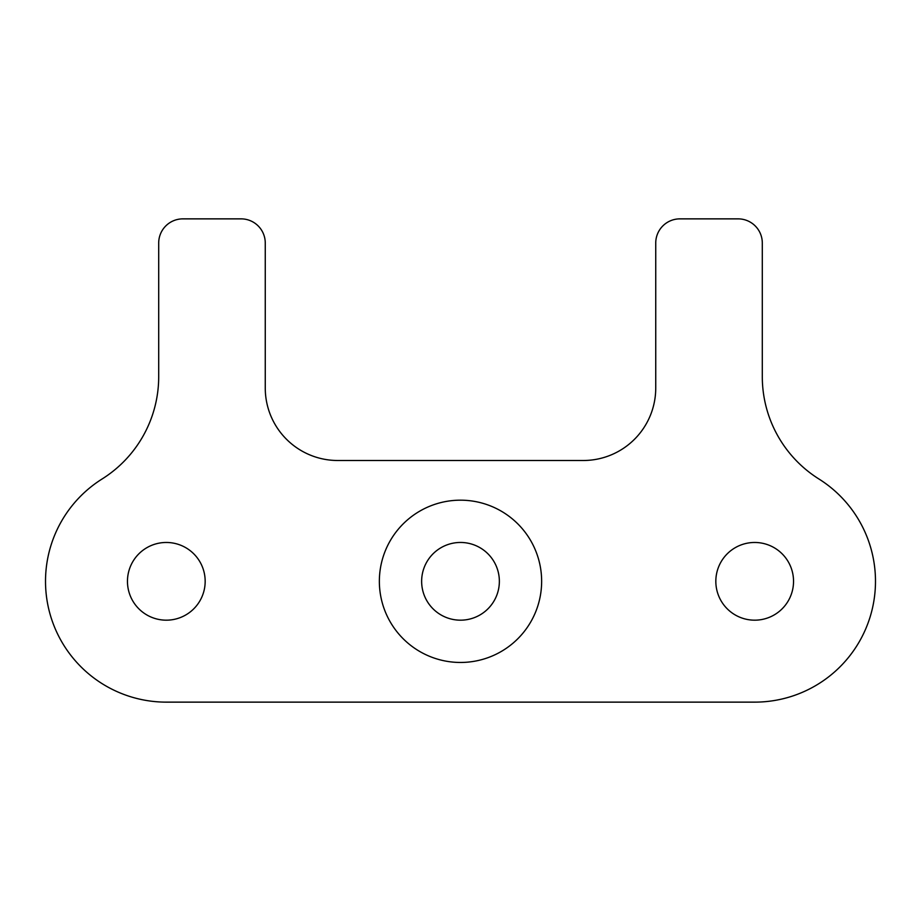 <?xml version="1.0" encoding="UTF-8"?>
<svg xmlns="http://www.w3.org/2000/svg" width="921" height="921" viewBox="0 0 921 921"><rect width="100%" height="100%" fill="white"/><g stroke="black" fill="none" stroke-linecap="round" stroke-linejoin="round"><path stroke-width="1.38" d="M460.5 662.464A81.152 81.152 0 0 0 530.772 540.742A81.152 81.152 0 0 0 390.228 540.742A81.152 81.152 0 0 0 460.5 662.464M754.679 620.178A38.855 38.855 0 0 0 788.33 561.891A38.855 38.855 0 0 0 721.039 561.891A38.855 38.855 0 0 0 754.679 620.178M241.095 218.864L182.865 218.864A24.165 24.165 0 0 0 158.7 243.029L158.7 376.631A120.824 120.824 0 0 1 102.104 478.978A120.824 120.824 0 0 0 166.321 702.136L754.679 702.136A120.824 120.824 0 0 0 818.896 478.978A120.824 120.824 0 0 1 762.3 376.631L762.3 243.029A24.165 24.165 0 0 0 738.135 218.864L679.905 218.864A24.165 24.165 0 0 0 655.74 243.029L655.74 388.006A72.494 72.494 0 0 1 583.258 460.5L337.742 460.5A72.494 72.494 0 0 1 265.26 388.006L265.26 243.029A24.165 24.165 0 0 0 241.095 218.864M166.321 620.178A38.855 38.855 0 0 0 199.961 561.891A38.855 38.855 0 0 0 132.67 561.891A38.855 38.855 0 0 0 166.321 620.178M460.5 620.178A38.855 38.855 0 0 0 494.151 561.891A38.855 38.855 0 0 0 426.849 561.891A38.855 38.855 0 0 0 460.5 620.178"/></g></svg>
